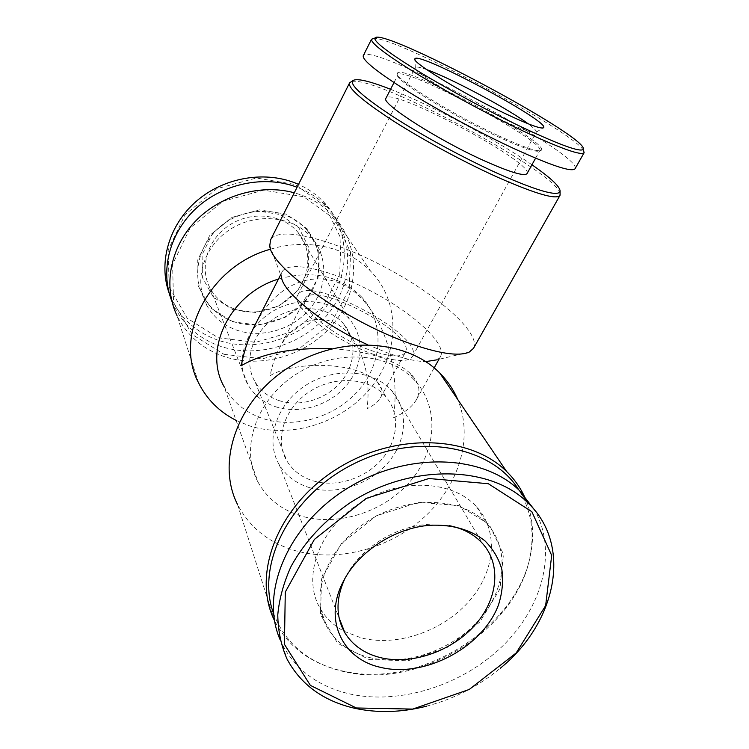 <?xml version="1.0" encoding="UTF-8"?>
<svg xmlns="http://www.w3.org/2000/svg" width="749" height="749" viewBox="0 0 749 749"><rect width="100%" height="100%" fill="white"/><g stroke="black" fill="none" stroke-linecap="round" stroke-linejoin="round"><path stroke-width="0.56" stroke-dasharray="3.75 2.81" d="M312.942 480.792C335.758 487.814 364.735 478.789 381.428 459.764C398.187 440.796 400.49 413.991 385.988 396.886C370.053 377.665 335.168 374.856 309.693 391.568C284.04 408.055 274.05 440 287.017 461.141C292.878 470.625 301.519 477.179 312.942 480.792M278.778 400.509C299.534 407.437 325.74 399.601 340.626 382.262C355.588 364.978 357.254 340.224 343.866 324.223C329.139 306.257 297.578 303.148 274.78 318.11C251.833 332.846 243.144 362.085 255.091 381.868C260.493 390.735 268.385 396.951 278.778 400.509M377.318 381.934C382.271 387.196 383.329 392.476 380.483 397.766C378.095 401.951 373.629 405.612 367.085 408.739C370.437 380.005 365.119 356.009 351.131 336.76C331.208 309.88 296.332 314.449 279.162 348.706C274.995 356.767 271.999 365.765 270.174 375.67C288.599 364.08 332.743 361.664 359.295 371.551C367.328 374.434 373.339 377.899 377.318 381.934L385.988 396.886M367.244 344.549L387.111 352.751C403.009 358.481 415.882 361.439 425.732 361.627M469.248 352.077L436.611 359.876L440.552 356.44C447.181 344.166 414.169 314 373.068 292.176C332.069 270.164 288.646 259.519 282.13 271.85L281.474 277.036L269.79 245.578M258.031 482.131C267.412 498.862 281.914 510.191 301.547 516.117C338.398 526.903 384.574 511.679 410.639 480.895C436.826 450.215 439.523 407.119 414.684 380.417C388.909 352.124 335.224 348.603 295.658 374.528C255.868 400.135 239.736 448.969 258.031 482.131L224.101 386.662C232.611 402.11 245.635 412.765 263.18 418.635C296.145 429.327 337.228 416.378 360.007 388.722C382.908 361.168 384.443 321.892 361.842 297.231L365.334 302.746C387.954 328.717 399.479 374.341 393.525 417.764C404.657 412.755 412.268 406.744 416.36 399.751C421.191 390.987 419.15 382.215 410.246 373.433C404.151 367.722 395.388 362.769 383.947 358.565C368.798 353.154 351.468 349.877 331.947 348.725M365.334 302.746C333.895 264.35 281.118 272.486 254.566 325.927M361.842 297.231C340.233 275.707 312.436 269.649 278.441 279.077M274.508 620.603L237.461 504.33C249.586 527.577 269.078 543.091 295.939 550.852C338.529 562.639 390.538 548.343 425.001 516.473C459.409 484.594 473.611 437.163 457.658 399.395M275.108 621.82C288.477 646.808 310.226 663.024 340.336 670.486L345.972 671.694C423.241 688.191 520.096 625.312 531.088 551.507C534.206 533.344 532.502 516.183 525.985 500.023M273.572 613.581C285.322 643.475 308.139 662.687 342.031 671.207L347.592 672.405C423.934 688.706 519.722 626.51 530.564 553.614C534.496 530.283 530.582 509.048 518.795 489.912M344.381 631.407L361.308 637.914C396.951 646.93 442.21 631.407 468.602 601.793C495.089 572.283 499.405 531.668 476.579 506.783C452.368 479.753 398.889 477.516 358.846 503.749C318.568 529.665 301.847 577.479 320.141 608.347C325.768 617.962 333.698 625.574 343.96 631.182M369.257 657.482C405.527 666.423 451.638 650.46 478.62 620.35C505.706 590.343 510.294 549.176 487.159 524.047C462.629 496.756 408.121 494.714 367.197 521.519C326.04 548.006 308.85 596.597 327.416 627.765C336.46 642.773 350.41 652.679 369.257 657.482M368.995 659.504L407.943 660.824L447.228 647.445L479.856 621.988L499.929 588.948L503.459 554.204L489.125 524.337L458.95 505.575L418.56 502.326L376.326 515.836L341.478 543.39L321.583 578.921L320.488 614.657L337.687 643.279L368.995 659.504M279.939 639.309L282.476 644.823C296.08 670.093 318.241 686.412 348.978 693.771C399.61 705.333 462.039 685.401 502.382 646.247C542.697 607.121 557.546 551.245 534.814 510.35M426.462 706.213C453.875 699.014 478.48 686.356 500.295 668.239M473.49 348.332C481.42 333.324 438.231 295.443 386.109 267.767C334.101 239.849 278.609 225.028 270.548 239.97M560.093 193.279C555.131 170.997 372.487 73.486 351.215 81.753M531.94 164.771C495.641 139.492 431.761 105.384 390.566 89.281M527.053 173.581C534.72 163.048 390.454 86.013 385.96 98.241M497.467 136.496C523.027 148.236 537.117 152.965 539.757 150.689L539.804 150.605C546.508 141.804 401.539 64.405 397.962 74.863L397.925 74.956C393.15 78.926 450.795 114.962 497.467 136.496M498.534 135.756C524.487 147.684 538.784 152.506 541.415 150.203C549.111 141.72 400.163 62.195 397.401 73.299C392.513 77.25 451.113 113.848 498.534 135.756M575.054 168.759C583.583 154.884 370.053 40.867 363.265 55.679M583.368 150.072C570.289 129.849 398.253 37.993 374.172 38.377M309.253 487.571C335.449 495.557 368.611 485.09 387.598 463.228C406.679 441.433 409.123 410.686 392.214 391.193C373.901 369.613 334.335 366.551 305.377 385.548C276.231 404.273 264.772 440.468 279.18 464.586C285.903 475.727 295.93 483.395 309.253 487.571M449.419 525.676L426.293 524.543C393.777 526.987 359.651 549.148 345.776 576.824L345.017 578.331M218.212 337.78L255.681 342.33L292.644 331.526L322.463 307.511L339.718 274.565L340.935 238.585L325.291 206.359L295.209 184.497L256.355 178L216.798 188.72L185.143 214.579L168.179 249.913L169.171 287.026L187.259 318.278L218.212 337.78M232.424 309.487L255.802 312.52L278.993 305.826L297.681 290.743L308.345 270.061L308.85 247.638L298.879 227.78L280.126 214.523L256.224 210.741L232.031 217.397L212.641 233.192L202.09 254.791L202.427 277.645L213.343 297.128L232.424 309.487M169.265 293.458L171.998 299.984C181.642 319.252 196.893 332.622 217.734 340.102C255.231 353.116 301.379 338.642 326.03 306.893C350.841 275.276 350.701 229.812 323.418 201.678C316.387 194.468 308.092 188.701 298.514 184.385M171.858 301.182L173.852 305.77C183.571 325.169 198.944 338.614 219.972 346.113C257.778 359.164 304.328 344.531 329.223 312.52C354.277 280.65 354.193 234.858 326.704 206.527C318.494 198.111 308.616 191.688 297.072 187.25M232.237 321.761L258.705 325.094L284.938 317.482L306.088 300.433L318.213 277.064L318.877 251.711L307.661 229.222L286.446 214.167L259.294 209.86L231.787 217.435L209.729 235.411L197.745 259.95L198.167 285.865L210.6 307.867L232.237 321.761M232.789 321.368C257.656 330.243 288.655 321.087 305.732 300.19C322.894 279.377 323.811 249.239 306.903 229.868C288.908 208.859 252.507 204.898 226.413 222.013C200.152 238.884 190.237 272.926 203.616 296.932C210.141 308.494 219.869 316.64 232.789 321.368M236.291 329.981C261.457 338.894 292.859 329.588 310.18 308.438C327.594 287.363 328.577 256.898 311.481 237.339C293.29 216.124 256.411 212.182 229.952 229.531C203.316 246.655 193.233 281.09 206.761 305.33C213.362 317.014 223.202 325.225 236.291 329.981M223.979 354.314L262.534 358.827L300.592 347.611L331.339 322.894L349.203 289.058L350.569 252.151L334.588 219.111L303.673 196.744L263.657 190.171L222.846 201.303L190.143 227.986L172.588 264.35L173.553 302.456L192.147 334.447L223.979 354.314M198.513 382.748L177.036 315.713C186.885 335.327 202.473 348.903 223.801 356.44C262.159 369.557 309.384 354.633 334.7 322.182C360.175 289.872 360.203 243.509 332.369 214.86C322.079 204.365 309.384 197.015 294.282 192.793M236.075 420.367L249.567 425.872C291.53 439.288 343.332 422.389 371.485 387.046C399.807 351.843 400.64 301.781 370.53 271.063C347.658 247.31 307.68 237.929 270.717 249.145M234.774 309.084C255.652 316.64 281.783 309.103 296.286 291.586C310.863 274.143 311.865 248.799 297.943 232.321C282.832 214.083 251.701 210.488 229.466 225.084C207.08 239.465 198.785 268.657 210.581 289.048C216.087 298.467 224.157 305.152 234.774 309.084M275.51 406.716C299.347 414.609 329.345 405.509 346.291 385.576C363.312 365.718 365.035 337.312 349.427 319.083C332.5 298.907 296.716 295.509 270.82 312.502C244.754 329.251 234.765 362.357 248.041 384.911C254.239 395.332 263.395 402.606 275.51 406.716M370.755 350.363C390.126 357.03 401.679 357.713 405.406 352.414C416.968 334.7 313.316 279.358 305.021 298.814C298.093 307.858 336.104 338.267 370.755 350.363M373.021 354.155C395.107 361.73 408.261 362.497 412.484 356.458C425.582 336.104 307.362 272.973 297.728 295.181C289.769 305.461 333.296 340.346 373.021 354.155M426.733 69.638C419.815 67.148 416.004 66.436 415.274 67.513C411.004 70.266 460.438 100.712 500.257 119.4C522.334 129.717 534.346 133.959 536.284 132.133L536.284 132.124C536.78 130.925 534.065 128.145 528.148 123.791M297.728 295.181L415.274 67.513L414.946 59.611M255.091 381.868L287.017 461.141M343.866 324.223L351.131 336.76M416.36 399.751L434.158 367.899M438.951 359.314L440.552 356.44M280.632 274.78L282.13 271.85M410.246 373.433L414.684 380.417M530.564 553.614L531.088 551.507M347.592 672.405L345.972 671.694M320.141 608.347L327.416 627.765M476.579 506.783L487.159 524.047M282.476 644.823L287.045 659.101M535.591 158.198L539.804 150.605M394.002 82.587L397.962 74.863M539.757 150.689L541.415 150.203M397.925 74.956L397.401 73.299M279.18 464.586L339.082 617.869M392.214 391.193L482.665 543.624M345.776 576.824L344.166 579.857M426.293 524.543L429.654 525.283M171.998 299.984L173.852 305.77M323.418 201.678L326.704 206.527M203.616 296.932L206.761 305.33M306.903 229.868L311.481 237.339M332.369 214.86L370.53 271.063M210.581 289.048L248.041 384.911M297.943 232.321L349.427 319.083M380.483 397.766L405.406 352.414M279.162 348.706L305.021 298.814M412.484 356.458L536.284 132.124M536.284 132.133L543.034 128.004"/><path stroke-width="1.12" d="M425.732 361.627L436.611 359.876M281.474 277.036C282.542 291.988 323.175 324.738 367.244 344.549M280.632 274.78L254.566 325.927C248.49 337.874 244.024 351.159 241.169 365.774C262.637 353.097 292.896 347.414 331.947 348.725M278.441 279.077C230.065 293.58 202.764 349.858 224.101 386.662M457.658 399.395C453.463 389.583 447.49 380.782 439.738 373.002C406.042 338.585 338.202 335.046 287.813 368.012C237.18 400.631 215.993 461.983 237.461 504.33M525.985 500.023C521.576 489.369 515.115 479.866 506.624 471.514C469.932 434.71 393.562 432.276 335.561 469.782C277.289 506.923 251.636 574.886 274.508 620.603M518.795 489.912C491.672 445.814 417.614 431.808 354.23 463.594C290.612 494.892 255.166 564.1 273.572 613.581M534.814 510.35L519.712 490.792C483.021 454.184 406.782 451.375 347.527 488.236C288.037 524.74 259.575 592.393 279.939 639.309M500.295 668.239C556.601 622.55 572.798 545.15 527.839 502.757C490.08 465.082 410.34 463.388 349.811 502.972C324.298 520.564 304.759 541.63 291.192 566.16C283.74 582.46 279.265 598.704 277.767 614.882C278.001 630.705 281.09 645.441 287.045 659.101C300.789 684.549 323.222 700.914 354.333 708.198C377.346 713.217 401.389 712.552 426.462 706.213M356.346 707.983L412.69 709.088L469.164 689.492L516.183 652.959L545.637 605.595L551.695 555.421L531.856 511.707L488.329 483.714L428.905 478.517L366.139 498.422L314.374 539.439L285.285 592.075L284.433 644.346L310.386 685.401L356.346 707.983M380.286 667.293C424.514 678.388 482.731 647.426 498.506 604.846C502.307 592.834 503.431 581.093 501.886 569.615C498.768 558.604 493.076 548.98 484.809 540.712C470.269 529.459 451.881 524.309 429.654 525.283C394.854 527.905 358.265 551.657 343.426 581.271C323.175 619.039 341.965 658.905 380.286 667.293M351.215 81.753L349.521 83.008L270.548 239.97L269.79 245.578C269.565 266.035 343.576 319.654 406.716 342.33C437.903 353.519 458.744 356.767 469.248 352.077L473.49 348.332L559.99 195.395L560.093 193.279M349.521 83.008C347.92 88.139 362.254 100.619 392.523 120.439C422.146 139.464 463.65 161.906 497.355 177.11C535.413 193.86 556.292 199.955 559.99 195.395M390.566 89.281C368.536 80.649 355.859 77.849 352.526 80.901C350.326 85.573 364.173 97.716 394.077 117.321C423.344 136.131 464.698 158.526 498.244 173.702C536.481 190.583 557.087 196.594 560.065 191.716C560.748 187.25 551.376 178.271 531.94 164.771M394.002 82.587L385.96 98.241C380.108 102.856 437.266 139.707 484.275 160.782C510.135 172.298 524.394 176.567 527.053 173.581L535.591 158.198M374.172 38.377L371.56 39.201L363.265 55.679C362.085 59.986 376.869 71.857 407.606 91.294C437.659 109.981 479.472 132.545 513.196 148.236C551.227 165.604 571.852 172.448 575.054 168.759L584.136 152.702L583.368 150.072M371.56 39.201L371.541 39.229C370.736 43.096 385.847 54.621 416.865 73.805C447.172 92.277 489.078 114.859 522.746 130.822C560.645 148.499 581.093 155.801 584.117 152.73L584.136 152.702M523.055 127.705C560.14 145.063 580.175 152.3 583.171 149.407C591.139 138.181 379.734 25.297 374.837 38.162C374.154 41.916 389.021 53.17 419.431 71.913C449.128 89.964 490.118 112.041 523.055 127.705M505.612 113.773C529.112 124.849 541.817 129.446 543.708 127.583C548.951 120.963 417.502 50.773 414.918 58.815C410.302 61.381 463.154 93.7 505.612 113.773M345.017 578.331C335.702 598.545 335.692 616.764 344.999 633.008C352.723 645.357 364.454 653.549 380.202 657.575C411.154 665.252 450.804 651.696 474.183 625.977C497.664 600.342 501.952 565.214 482.665 543.624C474.417 534.514 463.331 528.532 449.419 525.676M298.514 184.385C267.168 170.257 225.29 176.614 197.156 200.545C168.974 224.438 157.992 262.777 169.265 293.458M297.072 187.25C264.874 174.957 223.474 183.233 196.444 208.053C169.368 232.855 159.809 271.063 171.858 301.182M294.282 192.793C260.643 183.561 219.934 195.217 194.88 221.798C169.798 248.368 163.085 286.633 177.036 315.713M270.717 249.145C209.598 265.633 173.412 335.73 198.513 382.748C206.724 399.254 219.242 411.791 236.075 420.367M528.148 123.791C507.719 108.521 450.776 78.121 426.733 69.638M434.158 367.899L438.951 359.314M439.738 373.002L506.624 471.514M519.712 490.792L527.839 502.757M352.526 80.901L349.671 82.755M560.065 191.716L560.112 195.124M374.837 38.162L371.541 39.229M583.171 149.407L584.117 152.73M339.082 617.869L344.999 633.008M344.166 579.857L343.426 581.271M543.034 128.004L543.708 127.583M414.946 59.611L414.918 58.815"/></g></svg>
